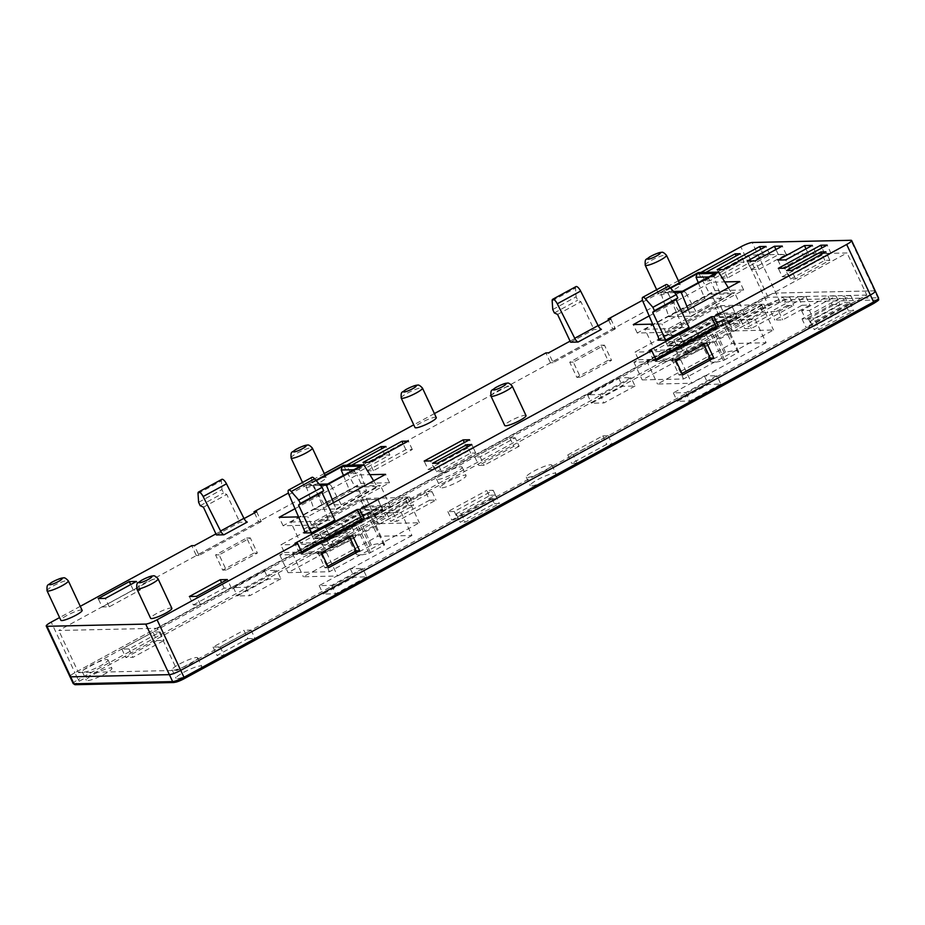 <?xml version="1.0" encoding="UTF-8"?>
<svg xmlns="http://www.w3.org/2000/svg" width="925" height="925" viewBox="0 0 925 925"><rect width="100%" height="100%" fill="white"/><g stroke="black" fill="none" stroke-linecap="round" stroke-linejoin="round"><path stroke-width="0.69" stroke-dasharray="4.62 3.47" d="M715.326 273.372L714.192 276.841L721.361 298.208L696.097 311.956L679.493 312.326L667.503 292.797L685.633 292.392L696.097 311.956M685.633 292.392L682.5 291.236M698.271 282.657L704.746 298.578L679.493 312.326M670.59 288.172L664.208 291.653L667.503 292.797M688.235 309.609L690.917 316.2L668.81 316.697L660.843 292.924L674.498 292.624M728.322 287.779L732.033 293.826L690.917 316.2M732.033 293.826L709.926 294.323L668.81 316.697M698.282 272.551L709.926 294.323M670.267 287.802L660.843 292.924M714.192 276.841L708.723 276.968M721.361 298.208L704.746 298.578M673.458 291.444L664.208 291.653M436.276 417.568A11.736 1.919 -25.1 0 0 435.328 417.279A11.736 1.919 -25.1 0 0 422.968 421.719A11.736 1.919 -25.1 0 0 415.013 427.535M171.877 608.315A11.736 1.919 -25.1 0 0 170.94 608.026A11.736 1.919 -25.1 0 0 158.568 612.466A11.736 1.919 -25.1 0 0 150.613 618.282M679.343 284.472A11.736 1.919 -25.1 0 0 666.983 288.912A11.736 1.919 -25.1 0 0 659.016 294.728A11.736 1.919 -25.1 0 0 659.964 295.017A11.736 1.919 -25.1 0 0 672.325 290.577A11.736 1.919 -25.1 0 0 680.28 284.773A11.736 1.919 -25.1 0 0 679.343 284.472M325.195 477.219A11.736 1.919 -25.1 0 0 312.835 481.659A11.736 1.919 -25.1 0 0 304.868 487.475A11.736 1.919 -25.1 0 0 305.817 487.764A11.736 1.919 -25.1 0 0 318.177 483.324A11.736 1.919 -25.1 0 0 326.132 477.508A11.736 1.919 -25.1 0 0 325.195 477.219M526.024 415.568A11.736 1.919 -25.1 0 0 525.088 415.279A11.736 1.919 -25.1 0 0 512.716 419.719A11.736 1.919 -25.1 0 0 504.761 425.535M82.128 610.315A11.736 1.919 -25.1 0 0 81.18 610.026A11.736 1.919 -25.1 0 0 68.82 614.466A11.736 1.919 -25.1 0 0 60.865 620.282M216.438 534.962L239.795 522.255L247.276 522.082M570.586 342.215L593.942 329.508L601.423 329.335M295.017 508.681L356.969 474.964L369.884 474.675M328.109 505.605L307.736 516.693L298.555 516.89M649.165 315.934L711.117 282.218L724.726 281.917M682.257 312.858L661.884 323.947L652.703 324.143M658.346 340.192L681.575 327.554L689.056 327.381M304.198 532.939L327.427 520.301L334.908 520.127M678.418 280.784L642.54 300.301M570.089 341.14L598.221 325.82M434.403 413.579L413.741 424.829M324.27 473.531L288.392 493.048M215.941 533.887L244.073 518.567M80.255 606.326L59.593 617.576M254.502 512.901L258.584 521.619L196.32 555.509L191.706 545.669M608.65 320.154L612.732 328.872L550.467 362.762L545.854 352.922M875.327 291.086A9.435 1.538 -25.1 0 0 874.564 290.843L775.867 293.052A9.435 1.538 -25.1 0 0 764.513 297.364L74.902 672.695A9.435 1.538 -25.1 0 0 69.93 676.614A9.435 1.538 -25.1 0 1 74.902 672.695L51.21 622.132M253.82 553.15L222.682 570.101L215.583 554.931L246.709 537.98L253.82 553.15L257.393 553.069L250.293 537.899L219.156 554.85L226.255 570.02L257.393 553.069M607.968 360.403L576.83 377.354L569.731 362.184L600.857 345.233L607.968 360.403L611.541 360.322L604.441 345.152L573.303 362.103L580.403 377.273L611.541 360.322M327.832 566.25L324.953 567.811L317.853 552.653L348.979 535.702L349.685 537.194M157.435 628.283L847.046 252.953L748.348 255.161L58.737 630.48L157.435 628.283L177.172 670.405L866.783 295.087L847.046 252.953M681.979 373.503L679.1 375.064L672.001 359.906L703.127 342.955L703.832 344.447M866.783 295.087L768.085 297.283L78.475 672.614L58.737 630.48M768.085 297.283L748.348 255.161M704.838 280.899L739.121 262.238L744.139 262.133L709.868 280.784L704.838 280.899L700.896 272.47M721.095 278.113L763.518 255.023L769.958 254.872L727.536 277.963L721.095 278.113L717.153 269.684M751.123 269.522L778.364 254.687L786.238 254.514L758.997 269.337L751.123 269.522L747.18 261.093M781.845 268.481L808.404 254.017L816.266 253.843L789.707 268.296L781.845 268.481L777.902 260.052M782.261 276.748L824.684 253.658L831.124 253.508L788.701 276.598L782.261 276.748L778.318 268.319M790.563 279.026L824.846 260.364L829.864 260.249L795.581 278.911L790.563 279.026L786.62 270.597M428.113 469.495L467.033 448.313L473.473 448.163L434.553 469.345L428.113 469.495L424.17 461.066M366.947 470.848L405.867 449.677L412.307 449.527L373.388 470.709L366.947 470.848L363.005 462.431M350.691 473.646L384.904 455.031L389.899 454.915L355.686 473.531L350.691 473.646L346.748 465.217M436.519 471.727L470.721 453.111L475.716 452.996L441.502 471.623L436.519 471.727L432.565 463.309M193.313 604.938L224.174 588.138L231.319 587.976L200.459 604.777L193.313 604.938L189.359 596.509M102.12 606.962L133.258 590.023L140.403 589.861L109.277 606.812L102.12 606.962L98.177 598.544M389.517 482.757L360.912 483.393L283.085 525.747L311.69 525.111L389.517 482.757L385.575 474.328M743.665 290.011L715.06 290.647L637.232 333.012L665.838 332.364L743.665 290.011L739.722 281.582M78.475 672.614L177.172 670.405M360.912 483.393L356.969 474.964M311.69 525.111L307.736 516.693M283.085 525.747L279.13 517.329M715.06 290.647L711.117 282.218M665.838 332.364L661.884 323.947M637.232 333.012L633.278 324.583M575.998 286.6A5.654 1.942 -118.6 0 0 575.523 288.137L576.113 296.833L577.686 300.209L580.935 301.735L593.942 329.508M552.757 309.551L576.113 296.833M554.341 312.916L577.686 300.209M557.578 314.442L580.935 301.735M666.093 284.588A5.654 1.942 -118.6 0 0 666.451 289.167L681.332 323.704A4.718 1.619 61.4 0 1 681.632 327.519A4.718 1.619 61.4 0 1 681.575 327.554M221.85 479.347A5.654 1.942 -118.6 0 0 221.376 480.873L221.965 489.579L223.538 492.956L226.787 494.482L239.795 522.255M198.609 502.298L221.965 489.579M200.193 505.663L223.538 492.956M203.431 507.189L226.787 494.482M311.945 477.335A5.654 1.942 -118.6 0 0 312.303 481.913L327.184 516.451A4.718 1.619 61.4 0 1 327.485 520.266A4.718 1.619 61.4 0 1 327.427 520.301M215.583 554.931L219.156 554.85M246.709 537.98L250.293 537.899M222.682 570.101L226.255 570.02M569.731 362.184L573.303 362.103M600.857 345.233L604.441 345.152M576.83 377.354L580.403 377.273M348.979 535.702L352.564 535.621M324.953 567.811L328.525 567.73M317.853 552.653L321.426 552.572M703.127 342.955L706.712 342.874M679.1 375.064L682.673 374.983M672.001 359.906L675.574 359.825M610.801 318.975L615.414 328.814L612.732 328.872M615.414 328.814L553.15 362.704L548.537 352.864M553.15 362.704L550.467 362.762M256.653 511.722L261.266 521.561L258.584 521.619M261.266 521.561L199.002 555.451L194.389 545.611M199.002 555.451L196.32 555.509M655.79 359.293L653.628 360.461L656.311 360.403M653.628 360.461L649.015 350.621M301.642 552.04L299.48 553.208L302.163 553.15M299.48 553.208L294.867 543.368M109.277 606.812L105.323 598.382M133.258 590.023L130.703 584.565M140.403 589.861L136.461 581.432M200.459 604.777L196.516 596.347M224.174 588.138L221.618 582.681M231.319 587.976L227.377 579.547M441.502 471.623L437.56 463.194M470.721 453.111L467.749 446.763M475.716 452.996L471.773 444.578M355.686 473.531L351.743 465.102M384.904 455.031L381.933 448.671M389.899 454.915L385.945 446.486M373.388 470.709L369.445 462.28M405.867 449.677L403.173 443.919M412.307 449.527L408.353 441.098M434.553 469.345L430.611 460.916M467.033 448.313L464.338 442.555M473.473 448.163L469.518 439.745M795.581 278.911L791.638 270.482M824.846 260.364L821.874 254.028M829.864 260.249L825.921 251.831M788.701 276.598L784.758 268.169M824.684 253.658L821.99 247.912M831.124 253.508L827.17 245.09M789.707 268.296L785.764 259.879M808.404 254.017L805.987 248.871M816.266 253.843L812.323 245.414M758.997 269.337L755.043 260.919M778.364 254.687L775.948 249.53M786.238 254.514L782.284 246.085M727.536 277.963L723.593 269.533M763.518 255.023L760.824 249.276M769.958 254.872L766.004 246.455M709.868 280.784L705.914 272.355M739.121 262.238L736.15 255.901M744.139 262.133L740.197 253.704M290.751 522.012L314.408 521.48L380.499 485.509L356.842 486.041L290.751 522.012L300.613 543.079L324.282 542.547L314.408 521.48M324.282 542.547L390.373 506.576L366.705 507.108L356.842 486.041M366.705 507.108L300.613 543.079M390.373 506.576L380.499 485.509M330.329 537.622L382.418 509.27L365.283 509.652L313.182 538.003L330.329 537.622L325.704 527.759L308.568 528.14L360.669 499.789L377.805 499.408L382.418 509.27M360.669 499.789L365.283 509.652M377.805 499.408L325.704 527.759L308.568 528.14L313.182 538.003M644.898 329.265L668.555 328.733L734.647 292.762L710.99 293.294L644.898 329.265L654.761 350.332L678.43 349.8L668.555 328.733M678.43 349.8L744.521 313.829L720.853 314.361L710.99 293.294M720.853 314.361L654.761 350.332M744.521 313.829L734.647 292.762M684.477 344.875L736.728 316.431L719.592 316.812L667.33 345.256L684.477 344.875L679.852 335.012L662.716 335.393L714.967 306.961L732.114 306.58L736.728 316.431M719.904 317.495L737.04 317.113L684.789 345.545L667.653 345.927L719.904 317.495L714.967 306.961L719.592 316.812M667.653 345.927L662.716 335.393L714.967 306.961L732.114 306.58L679.852 335.012L662.716 335.393L667.33 345.256M110.792 667.931A14.152 2.312 154.9 0 1 111.937 668.278A14.152 2.312 154.9 0 1 102.34 675.285A14.152 2.312 154.9 0 1 87.447 680.638A14.152 2.312 154.9 0 1 86.314 680.28A14.152 2.312 154.9 0 1 95.899 673.273A14.152 2.312 154.9 0 1 110.792 667.931M106.849 659.502A14.152 2.312 154.9 0 1 107.982 659.849A14.152 2.312 154.9 0 1 98.397 666.856A14.152 2.312 154.9 0 1 83.504 672.209A14.152 2.312 154.9 0 1 82.36 671.851A14.152 2.312 154.9 0 1 91.957 664.855A14.152 2.312 154.9 0 1 106.849 659.502M354.807 535.124A14.152 2.312 154.9 0 1 355.94 535.471A14.152 2.312 154.9 0 1 346.355 542.478A14.152 2.312 154.9 0 1 331.462 547.831A14.152 2.312 154.9 0 1 330.317 547.473A14.152 2.312 154.9 0 1 339.914 540.477A14.152 2.312 154.9 0 1 354.807 535.124M350.864 526.695A14.152 2.312 154.9 0 1 351.997 527.053A14.152 2.312 154.9 0 1 342.412 534.049A14.152 2.312 154.9 0 1 327.508 539.402A14.152 2.312 154.9 0 1 326.375 539.055A14.152 2.312 154.9 0 1 335.96 532.048A14.152 2.312 154.9 0 1 350.864 526.695M554.699 473.184A14.152 2.312 154.9 0 1 555.832 473.531A14.152 2.312 154.9 0 1 546.247 480.538A14.152 2.312 154.9 0 1 531.343 485.891A14.152 2.312 154.9 0 1 530.21 485.533A14.152 2.312 154.9 0 1 539.807 478.526A14.152 2.312 154.9 0 1 554.699 473.184M550.757 464.755A14.152 2.312 154.9 0 1 551.89 465.102A14.152 2.312 154.9 0 1 542.304 472.108A14.152 2.312 154.9 0 1 527.4 477.462A14.152 2.312 154.9 0 1 526.267 477.103A14.152 2.312 154.9 0 1 535.852 470.108A14.152 2.312 154.9 0 1 550.757 464.755M200.552 665.919A14.152 2.312 154.9 0 1 201.685 666.278A14.152 2.312 154.9 0 1 192.099 673.284A14.152 2.312 154.9 0 1 177.195 678.638A14.152 2.312 154.9 0 1 176.062 678.279A14.152 2.312 154.9 0 1 185.659 671.272A14.152 2.312 154.9 0 1 200.552 665.919M196.609 657.502A14.152 2.312 154.9 0 1 197.742 657.848A14.152 2.312 154.9 0 1 188.157 664.855A14.152 2.312 154.9 0 1 173.252 670.209A14.152 2.312 154.9 0 1 172.119 669.85A14.152 2.312 154.9 0 1 181.705 662.855A14.152 2.312 154.9 0 1 196.609 657.502M464.94 475.184A14.152 2.312 154.9 0 1 466.084 475.531A14.152 2.312 154.9 0 1 456.488 482.538A14.152 2.312 154.9 0 1 441.595 487.891A14.152 2.312 154.9 0 1 440.462 487.533A14.152 2.312 154.9 0 1 450.047 480.538A14.152 2.312 154.9 0 1 464.94 475.184M460.997 466.755A14.152 2.312 154.9 0 1 462.13 467.102A14.152 2.312 154.9 0 1 452.545 474.109A14.152 2.312 154.9 0 1 437.652 479.462A14.152 2.312 154.9 0 1 436.507 479.104A14.152 2.312 154.9 0 1 446.104 472.108A14.152 2.312 154.9 0 1 460.997 466.755M708.955 342.377A14.152 2.312 154.9 0 1 710.088 342.724A14.152 2.312 154.9 0 1 700.503 349.731A14.152 2.312 154.9 0 1 685.61 355.084A14.152 2.312 154.9 0 1 684.465 354.726A14.152 2.312 154.9 0 1 694.062 347.731A14.152 2.312 154.9 0 1 708.955 342.377M705.012 333.948A14.152 2.312 154.9 0 1 706.145 334.307A14.152 2.312 154.9 0 1 696.56 341.302A14.152 2.312 154.9 0 1 681.656 346.655A14.152 2.312 154.9 0 1 680.522 346.308A14.152 2.312 154.9 0 1 690.108 339.302A14.152 2.312 154.9 0 1 705.012 333.948M676.071 360.877L633.926 362.242L638.562 359.721L634.989 352.101L720.332 305.655L732.172 330.93L642.204 379.897L683.54 378.984L773.508 330.017L732.172 330.93M633.926 362.242L642.204 379.897M675.262 361.317L683.54 378.984M720.332 305.655L761.668 304.73L676.325 351.188L679.401 357.744M761.668 304.73L773.508 330.017M665.676 341.718L717.927 313.274L735.074 312.893L682.812 341.337L665.676 341.718L670.613 352.252L722.864 323.808L740 323.426L687.749 351.87L670.613 352.252M676.325 351.188L634.989 352.101M321.923 553.624L279.778 554.988L284.414 552.468L280.842 544.848L366.184 498.402L378.024 523.677L288.057 572.644L329.392 571.731L419.36 522.764L378.024 523.677M279.778 554.988L288.057 572.644M321.114 554.063L329.392 571.731M366.184 498.402L407.52 497.477L322.178 543.923L325.253 550.491M407.52 497.477L419.36 522.764M311.528 534.465L363.629 506.114L380.765 505.732L328.664 534.083L311.528 534.465L316.466 544.998L368.555 516.647L385.702 516.266L333.601 544.617L316.466 544.998M322.178 543.923L280.842 544.848M878.577 298.035A9.435 1.538 -25.1 0 0 877.825 297.804L874.564 290.843L775.867 293.052A9.435 1.538 -25.1 0 0 764.513 297.364L74.902 672.695L78.151 679.644A9.435 1.538 -25.1 0 0 73.191 683.563M156.938 640.574L164.095 640.412L132.957 657.363L125.8 657.525L156.938 640.574L152.995 632.157L160.141 631.995L129.014 648.934L121.857 649.096L152.995 632.157M247.854 638.689L254.999 638.528L224.139 655.328L216.993 655.49L247.854 638.689L243.911 630.26L251.057 630.11L220.196 646.899L213.039 647.061L243.911 630.26M494.413 503.663L499.396 503.558L465.183 522.174L460.199 522.29L494.413 503.663L490.458 495.245L495.453 495.129L461.24 513.745L456.256 513.861L490.458 495.245M408.584 505.582L413.579 505.466L379.366 524.093L374.382 524.197L408.584 505.582L404.641 497.153L409.625 497.049L375.423 515.664L370.428 515.768L404.641 497.153M429.547 500.228L435.987 500.09L397.068 521.261L390.627 521.411L429.547 500.228L425.604 491.799L432.044 491.661L393.125 512.843L386.685 512.982L425.604 491.799M490.712 498.864L497.153 498.725L458.233 519.908L451.793 520.047L490.712 498.864L486.77 490.435L493.21 490.296L454.291 511.479L447.85 511.618L486.77 490.435M848.526 310.927L853.544 310.812L819.272 329.462L814.243 329.578L848.526 310.927L844.583 302.498L849.601 302.382L815.318 321.044L810.3 321.148L844.583 302.498M848.364 304.209L854.804 304.071L812.381 327.161L805.941 327.3L848.364 304.209L844.421 295.792L850.85 295.642L808.438 318.732L801.998 318.871L844.421 295.792M832.084 304.579L839.958 304.394L813.387 318.859L805.525 319.033L832.084 304.579L828.141 296.15L836.003 295.977L809.444 310.43L801.582 310.603L828.141 296.15M802.044 305.25L809.918 305.065L782.677 319.9L774.803 320.073L802.044 305.25L798.102 296.821L805.964 296.647L778.723 311.471L770.86 311.644L798.102 296.821M787.198 305.574L793.638 305.435L751.216 328.525L744.775 328.664L787.198 305.574L783.255 297.145L789.696 297.006L747.273 320.096L740.832 320.235L783.255 297.145M577.084 463.228L571.719 463.344L606.754 444.289L612.107 444.162L577.084 463.228L573.142 454.799L567.777 454.927L602.799 435.86L608.164 435.744L573.142 454.799M519.156 446.243L484.133 465.298L478.768 465.425L513.791 446.359L519.156 446.243L515.213 437.814L480.179 456.881L474.826 456.996L509.848 437.93L515.213 437.814M762.801 312.8L767.819 312.685L733.548 331.347L728.53 331.451L762.801 312.8L758.858 304.371L763.877 304.256L729.594 322.917L724.576 323.033L758.858 304.371M635.024 386.037L603.944 402.942L591.457 403.231L622.537 386.315L635.024 386.037L631.081 377.608L600.001 394.524L587.502 394.802L618.582 377.886L631.081 377.608M720.841 384.118L689.761 401.034L677.273 401.311L708.353 384.395L720.841 384.118L716.898 375.689L685.818 392.605L673.331 392.882L704.411 375.966L716.898 375.689M366.693 576.865L335.613 593.781L323.126 594.058L354.206 577.142L366.693 576.865L362.75 568.436L331.67 585.352L319.183 585.629L350.263 568.713L362.75 568.436M280.876 578.773L249.796 595.688L237.309 595.966L268.389 579.062L280.876 578.773L276.933 570.355L245.853 587.271L233.354 587.548L264.434 570.632L276.933 570.355M766.097 342.759L691.692 383.251L657.502 384.014L731.906 343.522L766.097 342.759L755.239 319.587L680.835 360.079L646.656 360.842L721.061 320.351L755.239 319.587M411.949 535.506L337.544 575.998L303.354 576.761L377.758 536.257L411.949 535.506L401.092 512.334L326.687 552.826L292.508 553.589L366.913 513.086L401.092 512.334M366.913 513.086L377.758 536.257M292.508 553.589L303.354 576.761M326.687 552.826L337.544 575.998M721.061 320.351L731.906 343.522M646.656 360.842L657.502 384.014M680.835 360.079L691.692 383.251M264.434 570.632L268.389 579.062M233.354 587.548L237.309 595.966M245.853 587.271L249.796 595.688M350.263 568.713L354.206 577.142M319.183 585.629L323.126 594.058M331.67 585.352L335.613 593.781M704.411 375.966L708.353 384.395M673.331 392.882L677.273 401.311M685.818 392.605L689.761 401.034M618.582 377.886L622.537 386.315M587.502 394.802L591.457 403.231M600.001 394.524L603.944 402.942M284.414 552.468L323.195 551.601M638.562 359.721L677.343 358.854M724.576 323.033L728.53 331.451M729.594 322.917L733.548 331.347M763.877 304.256L767.819 312.685M509.848 437.93L513.791 446.359M474.826 456.996L478.768 465.425M480.179 456.881L484.133 465.298M608.164 435.744L612.107 444.162M602.799 435.86L606.754 444.289M567.777 454.927L571.719 463.344M740.832 320.235L744.775 328.664M747.273 320.096L751.216 328.525M789.696 297.006L793.638 305.435M770.86 311.644L774.803 320.073M778.723 311.471L782.677 319.9M805.964 296.647L809.918 305.065M801.582 310.603L805.525 319.033M809.444 310.43L813.387 318.859M836.003 295.977L839.958 304.394M801.998 318.871L805.941 327.3M808.438 318.732L812.381 327.161M850.85 295.642L854.804 304.071M810.3 321.148L814.243 329.578M815.318 321.044L819.272 329.462M849.601 302.382L853.544 310.812M447.85 511.618L451.793 520.047M454.291 511.479L458.233 519.908M493.21 490.296L497.153 498.725M386.685 512.982L390.627 521.411M393.125 512.843L397.068 521.261M432.044 491.661L435.987 500.09M370.428 515.768L374.382 524.197M375.423 515.664L379.366 524.093M409.625 497.049L413.579 505.466M456.256 513.861L460.199 522.29M461.24 513.745L465.183 522.174M495.453 495.129L499.396 503.558M213.039 647.061L216.993 655.49M220.196 646.899L224.139 655.328M251.057 630.11L254.999 638.528M121.857 649.096L125.8 657.525M129.014 648.934L132.957 657.363M160.141 631.995L164.095 640.412M717.927 313.274L722.864 323.808M735.074 312.893L740 323.426M682.812 341.337L687.749 351.87M363.629 506.114L368.555 516.647M380.765 505.732L385.702 516.266M328.664 534.083L333.601 544.617M713.822 362.265A45.799 7.481 154.9 0 1 710.157 361.143A45.799 7.481 154.9 0 1 710.053 360.854L725.547 352.425A45.799 7.481 154.9 0 1 738.705 351.882A45.799 7.481 154.9 0 1 738.786 352.124L723.292 360.565A45.799 7.481 154.9 0 1 713.822 362.265M699.531 333.035A46.366 7.573 154.9 0 1 695.82 331.89A46.366 7.573 154.9 0 1 695.716 331.613L712.088 322.698A46.366 7.573 154.9 0 1 725.42 322.154A46.366 7.573 154.9 0 1 725.501 322.397L709.128 331.312A46.366 7.573 154.9 0 1 699.531 333.035M737.04 317.113L732.114 306.58L679.852 335.012L684.789 345.545M359.675 555.012A45.799 7.481 154.9 0 1 356.009 553.89A45.799 7.481 154.9 0 1 355.905 553.601L371.399 545.172A45.799 7.481 154.9 0 1 384.557 544.628A45.799 7.481 154.9 0 1 384.638 544.871L369.144 553.312A45.799 7.481 154.9 0 1 359.675 555.012M345.383 525.782A46.366 7.573 154.9 0 1 341.672 524.637A46.366 7.573 154.9 0 1 341.568 524.348L357.94 515.445A46.366 7.573 154.9 0 1 371.272 514.901A46.366 7.573 154.9 0 1 371.353 515.144L354.98 524.059A46.366 7.573 154.9 0 1 345.383 525.782M365.757 510.242L382.892 509.848L330.641 538.292L313.506 538.674L365.757 510.242L360.819 499.708L377.967 499.327L325.704 527.759L330.641 538.292M382.892 509.848L377.967 499.327M313.506 538.674L308.568 528.14L360.819 499.708M360.484 466.142L359.351 469.611L366.52 490.967L349.904 491.337L324.652 505.085L312.662 485.556L330.792 485.151L341.256 504.715L324.652 505.085M359.351 469.611L353.882 469.727M343.429 475.427L349.904 491.337M366.52 490.967L341.256 504.715M330.792 485.151L327.658 484.006M333.509 502.668L336.076 508.97L313.968 509.455L305.99 485.694L320.351 485.371M373.654 480.815L377.192 486.585L336.076 508.97M377.192 486.585L355.084 487.082L313.968 509.455M343.429 465.31L355.084 487.082M315.899 480.295L305.99 485.694M316.234 480.676L309.366 484.411L312.662 485.556M319.31 484.191L309.366 484.411M47.048 590.786A11.736 1.919 154.9 0 1 55.003 584.982A11.736 1.919 154.9 0 1 67.363 580.53A11.736 1.919 154.9 0 1 68.311 580.831M136.796 588.786A11.736 1.919 154.9 0 1 144.763 582.97A11.736 1.919 154.9 0 1 157.123 578.53A11.736 1.919 154.9 0 1 158.059 578.83M490.944 396.039A11.736 1.919 154.9 0 1 498.91 390.234A11.736 1.919 154.9 0 1 511.271 385.783A11.736 1.919 154.9 0 1 512.207 386.083M291.063 457.979A11.736 1.919 154.9 0 1 299.018 452.175A11.736 1.919 154.9 0 1 311.378 447.735A11.736 1.919 154.9 0 1 312.326 448.024M401.196 398.039A11.736 1.919 154.9 0 1 409.151 392.235A11.736 1.919 154.9 0 1 421.511 387.783A11.736 1.919 154.9 0 1 422.459 388.084M645.211 265.232A11.736 1.919 154.9 0 1 653.166 259.428A11.736 1.919 154.9 0 1 665.526 254.988A11.736 1.919 154.9 0 1 666.474 255.277M174.039 682.511A1.653 1.526 88.7 0 0 174.698 682.326L76 684.535A7.782 1.272 154.9 0 1 79.469 681.101L769.08 305.782A7.782 1.272 154.9 0 1 778.457 302.221L877.154 300.012A1.653 1.526 -91.3 0 0 877.825 297.804L779.128 300.001A9.435 1.538 -25.1 0 0 767.773 304.313L740.832 246.813M778.457 302.221A1.653 1.526 88.7 0 0 779.128 300.001L752.187 242.489M874.564 290.843L850.884 240.292M552.167 300.845L575.523 288.137M657.987 336.411L681.332 323.704M643.106 301.874L666.451 289.167M198.019 493.592L221.376 480.873M303.839 529.158L327.184 516.451M288.958 494.621L312.303 481.913M769.08 305.782L767.773 304.313L78.151 679.644L79.469 681.101M877.154 300.012A7.782 1.272 154.9 0 1 873.674 303.446M76 684.535A1.653 1.526 -91.3 0 1 75.341 684.708M710.053 360.854L695.716 331.613M725.547 352.425L712.088 322.698M724.24 352.968L710.215 323.484M738.786 352.124L725.501 322.397M738.092 352.668L724.506 323.172M724.599 360.01L711.001 330.514M723.292 360.565L709.128 331.312M710.747 360.322L696.71 330.838M355.905 553.601L341.568 524.348M371.399 545.172L357.94 515.445M370.092 545.715L356.067 516.231M384.638 544.871L371.353 515.144M383.944 545.415L370.358 515.919M370.451 552.757L356.853 523.261M369.144 553.312L354.98 524.059M356.599 553.069L342.562 523.585M656.669 289.722L659.016 294.728M302.521 482.457L304.868 487.475M325.091 475.3L326.132 477.508M679.378 282.842L680.28 284.773M658.288 340.227L681.632 327.519M304.14 532.973L327.485 520.266M107.982 659.849L111.937 668.278M351.997 527.053L355.94 535.471M551.89 465.102L555.832 473.531M197.742 657.848L201.685 666.278M462.13 467.102L466.084 475.531M706.145 334.307L710.088 342.724M680.522 346.308L684.465 354.726M436.507 479.104L440.462 487.533M172.119 669.85L176.062 678.279M526.267 477.103L530.21 485.533M326.375 539.055L330.317 547.473M82.36 671.851L86.314 680.28M710.157 361.143L695.82 331.89M738.705 351.882L725.42 322.154M356.009 553.89L341.672 524.637M384.557 544.628L371.272 514.901"/><path stroke-width="1.39" d="M708.723 276.968L696.062 277.246L697.034 273.788L715.326 273.372L682.5 291.236L673.458 291.444M696.062 277.246L698.271 282.657M697.034 273.788L670.59 288.172M728.322 287.779L718.69 272.1L681.251 292.473L688.235 309.609M681.251 292.473L674.498 292.624M718.69 272.1L698.282 272.551L670.267 287.802M401.196 398.039L415.013 427.535A11.736 1.919 -25.1 0 0 415.949 427.824A11.736 1.919 -25.1 0 0 428.31 423.384A11.736 1.919 -25.1 0 0 436.276 417.568L422.459 388.084A11.736 1.919 154.9 0 1 414.504 393.888A11.736 1.919 154.9 0 1 402.132 398.34A11.736 1.919 154.9 0 1 401.196 398.039C400.883 390.604 401.808 393.217 405.636 389.703C411.706 386.546 415.66 385.043 417.522 385.193C418.435 384.58 420.077 385.54 422.459 388.084M136.796 588.786L150.613 618.282A11.736 1.919 -25.1 0 0 151.561 618.571A11.736 1.919 -25.1 0 0 163.922 614.131A11.736 1.919 -25.1 0 0 171.877 608.315L158.059 578.83A11.736 1.919 154.9 0 1 150.104 584.635A11.736 1.919 154.9 0 1 137.744 589.075A11.736 1.919 154.9 0 1 136.796 588.786C136.484 581.351 137.42 583.964 141.248 580.449C147.318 577.293 151.272 575.789 153.122 575.94C154.047 575.315 155.689 576.287 158.059 578.83M490.944 396.039L504.761 425.535A11.736 1.919 -25.1 0 0 505.709 425.824A11.736 1.919 -25.1 0 0 518.069 421.384A11.736 1.919 -25.1 0 0 526.024 415.568L512.207 386.083A11.736 1.919 154.9 0 1 504.252 391.888A11.736 1.919 154.9 0 1 491.892 396.339A11.736 1.919 154.9 0 1 490.944 396.039C490.632 388.604 491.568 391.217 495.395 387.702C501.466 384.546 505.42 383.042 507.27 383.193C508.195 382.568 509.837 383.54 512.207 386.083M47.048 590.786L60.865 620.282A11.736 1.919 -25.1 0 0 61.802 620.571A11.736 1.919 -25.1 0 0 74.162 616.131A11.736 1.919 -25.1 0 0 82.128 610.315L68.311 580.831A11.736 1.919 154.9 0 1 60.356 586.635A11.736 1.919 154.9 0 1 47.984 591.087A11.736 1.919 154.9 0 1 47.048 590.786C46.736 583.351 47.661 585.964 51.488 582.449C57.558 579.293 61.513 577.79 63.374 577.94C64.288 577.316 65.929 578.287 68.311 580.831M321.426 552.572L352.564 535.621L359.663 550.791L328.525 567.73L321.426 552.572M675.574 359.825L706.712 342.874L713.811 358.044L682.673 374.983L675.574 359.825M359.825 509.421L364.427 519.26L302.163 553.15L297.549 543.31L294.867 543.368L357.142 509.478L359.825 509.421L651.697 350.563L656.311 360.403L718.575 326.513L713.973 316.674L846.676 244.454A9.435 1.538 -25.1 0 0 851.636 240.523A9.435 1.538 -25.1 0 0 850.884 240.292L752.187 242.489A9.435 1.538 -25.1 0 0 740.832 246.813L678.418 280.784M59.593 617.576L51.21 622.132A9.435 1.538 -25.1 0 0 46.25 626.052A9.435 1.538 -25.1 0 0 47.002 626.294L145.699 624.086A9.435 1.538 -25.1 0 0 157.065 619.773L297.549 543.31M73.191 683.563A9.435 1.538 -25.1 0 0 73.942 683.795L172.64 681.598A1.653 1.526 88.7 0 0 174.039 682.511L75.341 684.708L73.191 683.563L69.93 676.614A9.435 1.538 -25.1 0 0 70.693 676.846L169.379 674.649A9.435 1.538 -25.1 0 0 180.745 670.336L870.356 295.006A9.435 1.538 -25.1 0 0 875.327 291.086A9.435 1.538 -25.1 0 0 874.564 290.843M700.896 272.47L705.914 272.355L740.197 253.704L735.178 253.82L700.896 272.47M717.153 269.684L723.593 269.533L766.004 246.455L759.575 246.593L717.153 269.684M747.18 261.093L755.043 260.919L782.284 246.085L774.422 246.258L747.18 261.093M777.902 260.052L785.764 259.879L812.323 245.414L804.461 245.599L777.902 260.052M778.318 268.319L784.758 268.169L827.17 245.09L820.741 245.229L778.318 268.319M786.62 270.597L791.638 270.482L825.921 251.831L820.891 251.935L786.62 270.597M424.17 461.066L430.611 460.916L469.518 439.745L463.09 439.884L424.17 461.066M363.005 462.431L369.445 462.28L408.353 441.098L401.924 441.248L363.005 462.431M346.748 465.217L351.743 465.102L385.945 446.486L380.961 446.602L346.748 465.217M432.565 463.309L437.56 463.194L471.773 444.578L466.778 444.682L432.565 463.309M189.359 596.509L196.516 596.347L227.377 579.547L220.219 579.709L189.359 596.509M98.177 598.544L105.323 598.382L136.461 581.432L129.315 581.594L98.177 598.544M247.276 522.082L223.931 534.789L216.438 534.962L203.431 507.189L200.193 505.663L198.609 502.298L198.019 493.592A5.654 1.942 -118.6 0 1 198.505 492.054L221.85 479.347A5.654 1.942 -118.6 0 1 226.486 483.821L243.946 518.312A4.718 1.619 61.4 0 0 247.276 522.082M601.423 329.335L578.079 342.042L570.586 342.215L557.578 314.442L554.341 312.916L552.757 309.551L552.167 300.845A5.654 1.942 -118.6 0 1 552.653 299.307L575.998 286.6A5.654 1.942 -118.6 0 1 580.634 291.074L598.093 325.565A4.718 1.619 61.4 0 0 601.423 329.335M298.555 516.89L279.13 517.329L295.017 508.681M369.884 474.675L385.575 474.328L328.109 505.605M652.703 324.143L633.278 324.583L649.165 315.934M724.726 281.917L739.722 281.582L682.257 312.858M665.711 340.088L652.703 312.326L676.048 299.608L689.056 327.381L665.711 340.088L658.346 340.192M311.563 532.835L298.555 505.062L321.9 492.354L334.908 520.127L311.563 532.835L304.198 532.939M713.973 316.674L711.29 316.732L649.015 350.621L651.697 350.563M642.54 300.301L608.118 319.033L608.65 320.154M598.221 325.82L610.801 318.975L608.118 319.033M434.403 413.579L545.854 352.922L548.537 352.864L570.089 341.14M413.741 424.829L324.27 473.531M288.392 493.048L253.97 511.779L254.502 512.901M244.073 518.567L256.653 511.722L253.97 511.779M80.255 606.326L191.706 545.669L194.389 545.611L215.941 533.887M349.685 537.194L356.09 550.872L327.832 566.25M703.832 344.447L710.238 358.125L681.979 373.503M578.079 342.042A4.718 1.619 61.4 0 1 574.737 338.272L557.289 303.782A5.654 1.942 -118.6 0 0 552.653 299.307M652.703 312.326L654.461 310.684L652.877 307.32L645.384 298.763A5.654 1.942 -118.6 0 0 642.748 297.295A5.654 1.942 -118.6 0 0 643.106 301.874L657.987 336.411A4.718 1.619 61.4 0 1 658.288 340.227A4.718 1.619 61.4 0 1 658.218 340.261M676.048 299.608L677.817 297.977L676.233 294.601L668.74 286.056A5.654 1.942 -118.6 0 0 666.093 284.588L642.748 297.295M654.461 310.684L677.817 297.977M652.877 307.32L676.233 294.601M223.931 534.789A4.718 1.619 61.4 0 1 220.589 531.019L203.142 496.528A5.654 1.942 -118.6 0 0 198.505 492.054M298.555 505.062L300.313 503.431L298.729 500.055L291.236 491.51A5.654 1.942 -118.6 0 0 288.6 490.042A5.654 1.942 -118.6 0 0 288.958 494.621L303.839 529.158A4.718 1.619 61.4 0 1 304.14 532.973A4.718 1.619 61.4 0 1 304.071 533.008M321.9 492.354L323.669 490.724L322.085 487.348L314.592 478.803A5.654 1.942 -118.6 0 0 311.945 477.335L288.6 490.042M300.313 503.431L323.669 490.724M298.729 500.055L322.085 487.348M356.09 550.872L359.663 550.791M710.238 358.125L713.811 358.044M711.29 316.732L715.892 326.571L718.575 326.513M715.892 326.571L655.79 359.293M357.142 509.478L361.744 519.318L364.427 519.26M361.744 519.318L301.642 552.04M130.703 584.565L129.315 581.594M221.618 582.681L220.219 579.709M467.749 446.763L466.778 444.682M381.933 448.671L380.961 446.602M403.173 443.919L401.924 441.248M464.338 442.555L463.09 439.884M821.874 254.028L820.891 251.935M821.99 247.912L820.741 245.229M805.987 248.871L804.461 245.599M775.948 249.53L774.422 246.258M760.824 249.276L759.575 246.593M736.15 255.901L735.178 253.82M679.401 357.744L679.887 358.796L676.071 360.877M325.253 550.491L325.739 551.543L321.923 553.624M46.25 626.052L69.93 676.614A9.435 1.538 -25.1 0 0 70.693 676.846L169.379 674.649A9.435 1.538 -25.1 0 0 180.745 670.336L870.356 295.006A9.435 1.538 -25.1 0 0 875.327 291.086L851.636 240.523M323.195 551.601L325.739 551.543M677.343 358.854L679.887 358.796M353.882 469.727L341.221 470.016L343.429 475.427M341.221 470.016L342.192 466.547L360.484 466.142L327.658 484.006L319.31 484.191M373.654 480.815L363.849 464.859L326.409 485.232L333.509 502.668M326.409 485.232L320.351 485.371M363.849 464.859L343.429 465.31L315.899 480.295M342.192 466.547L316.234 480.676M61.501 578.437A7.03 1.145 -25.1 0 0 53.037 581.652A7.03 1.145 -25.1 0 0 49.904 584.75A7.03 1.145 -25.1 0 0 58.367 581.536A7.03 1.145 -25.1 0 0 61.501 578.437M151.261 576.437A7.03 1.145 -25.1 0 0 142.797 579.651A7.03 1.145 -25.1 0 0 139.663 582.75A7.03 1.145 -25.1 0 0 148.127 579.536A7.03 1.145 -25.1 0 0 151.261 576.437M505.408 383.69A7.03 1.145 -25.1 0 0 496.945 386.904A7.03 1.145 -25.1 0 0 493.811 390.003A7.03 1.145 -25.1 0 0 502.275 386.789A7.03 1.145 -25.1 0 0 505.408 383.69M291.999 458.28A11.736 1.919 154.9 0 1 291.063 457.979C290.739 450.544 291.676 453.158 295.503 449.642C301.573 446.486 305.528 444.983 307.377 445.133C308.303 444.52 309.944 445.48 312.326 448.024A11.736 1.919 154.9 0 1 304.36 453.84A11.736 1.919 154.9 0 1 291.999 458.28M305.516 445.63A7.03 1.145 -25.1 0 0 297.052 448.845A7.03 1.145 -25.1 0 0 293.919 451.943A7.03 1.145 -25.1 0 0 302.382 448.729A7.03 1.145 -25.1 0 0 305.516 445.63M415.649 385.69A7.03 1.145 -25.1 0 0 407.185 388.905A7.03 1.145 -25.1 0 0 404.052 392.003A7.03 1.145 -25.1 0 0 412.515 388.789A7.03 1.145 -25.1 0 0 415.649 385.69M646.147 265.533A11.736 1.919 154.9 0 1 645.211 265.232C644.887 257.798 645.823 260.411 649.651 256.896C655.721 253.739 659.675 252.236 661.525 252.386C662.45 251.773 664.092 252.733 666.474 255.277A11.736 1.919 154.9 0 1 658.507 261.093A11.736 1.919 154.9 0 1 646.147 265.533M659.664 252.883A7.03 1.145 -25.1 0 0 651.2 256.098A7.03 1.145 -25.1 0 0 648.067 259.197A7.03 1.145 -25.1 0 0 656.53 255.982A7.03 1.145 -25.1 0 0 659.664 252.883M145.699 624.086L172.64 681.598A9.435 1.538 -25.1 0 0 183.994 677.285L157.065 619.773M174.039 682.511L184.167 678.742L183.994 677.285L873.616 301.955L846.676 244.454M75.341 684.708A1.653 1.526 -91.3 0 1 73.942 683.795L47.002 626.294M574.737 338.272L598.093 325.565M557.289 303.782L580.634 291.074M645.384 298.763L668.74 286.056M220.589 531.019L243.946 518.312M203.142 496.528L226.486 483.821M291.236 491.51L314.592 478.803M184.237 678.673L873.778 303.423L873.616 301.955A9.435 1.538 -25.1 0 0 878.577 298.035L875.327 291.086M878.577 298.035C877.64 300.417 881.49 298.532 873.778 303.423L184.063 678.765A7.782 1.272 154.9 0 1 174.698 682.326M645.211 265.232L656.669 289.722M291.063 457.979L302.521 482.457M312.326 448.024L325.091 475.3M666.474 255.277L679.378 282.842"/></g></svg>
